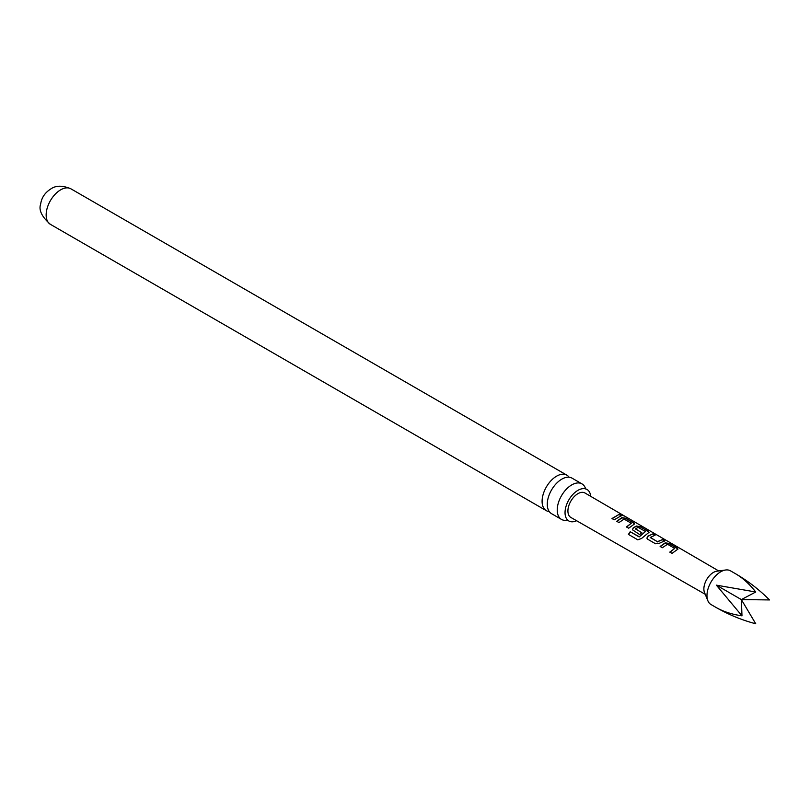 <?xml version="1.0" encoding="UTF-8"?>
<svg xmlns="http://www.w3.org/2000/svg" width="810" height="810" viewBox="0 0 810 810"><rect width="100%" height="100%" fill="white"/><g stroke="black" fill="none" stroke-linecap="round" stroke-linejoin="round"><path stroke-width="1.21" d="M623.599 515.504L621.391 514.917C620.43 513.955 621.169 514.158 623.599 515.504L624.247 515.94M581.985 483.894L572.032 478.143A20.513 11.836 120 0 0 561.786 479.155A20.513 11.836 120 0 0 547.276 504.276A20.513 11.836 120 0 0 551.529 513.661L561.482 519.413A20.513 11.836 -60 0 1 557.229 510.027A20.513 11.836 -60 0 1 571.738 484.906A20.513 11.836 -60 0 1 581.985 483.894A20.513 11.836 -60 0 1 585.519 488.491M590.692 496.327A18.184 10.5 120 0 0 586.47 489.189A18.184 10.5 120 0 0 572.65 494.687A18.184 10.5 120 0 0 565.036 512.639A18.184 10.5 120 0 0 568.306 520.638A18.184 10.5 120 0 0 576.598 520.739M660.12 546.446L665.273 542.822L669.344 543.5L678.01 549.038L672.067 553.362L669.84 552.076L674.72 548.41L667.501 544.249L662.347 547.732L660.12 546.446M669.921 552.258L674.72 548.41M655.533 543.773L647.747 539.258L646.906 538.164L647.676 536.25L652.83 533.891L655.057 535.187L650.207 537.506L657.396 541.688L662.55 539.541L664.787 540.827L659.613 543.176L655.533 543.773M650.207 537.313L657.396 541.688M630.2 531.724L639.282 536.757L645.509 531.502L638.027 527.31L635.496 528.981L641.824 532.646L639.657 534.57L632.438 529.77L633.217 527.857L636.336 526.034L640.447 526.692L649.104 532.241L641.49 538.529L637.764 539.804L628.418 534.387L630.2 531.724L639.009 536.838M639.12 536.979L645.509 531.502M635.506 528.778L641.854 532.869M616.734 521.286L621.878 517.641L625.988 518.289L634.645 523.847L628.681 528.211L626.454 526.915L631.294 523.25L624.105 519.078L618.962 522.572L616.734 521.286M626.535 527.097L631.294 523.25M621.391 514.917L620.814 514.309M611.995 518.532L619.174 514.33L621.391 515.626L614.213 519.817L611.995 518.532M735.834 573.915L730.458 570.817A19.46 11.239 120 0 0 725.638 569.997L716.799 571.202A13.476 7.776 120 0 0 706.664 579.545A13.476 7.776 120 0 0 704.497 592.505L707.879 600.767A19.46 11.239 120 0 0 710.998 604.523L716.364 607.632C723.573 611.692 732.108 614.426 741.98 615.833L716.364 585.154L755.74 591.999C749.584 584.152 742.952 578.127 735.834 573.915L735.834 573.915C748.288 581.205 759.507 589.883 769.5 599.937L741.363 599.582L716.364 585.154M718.703 570.939L584.972 492.996A14.124 8.151 120 0 0 584.962 492.986A14.124 8.151 120 0 0 584.972 492.996A14.124 8.151 120 0 0 570.837 501.137A14.124 8.151 120 0 0 570.837 517.438A14.124 8.151 120 0 0 570.858 517.448A14.124 8.151 120 0 0 570.878 517.458M725.638 569.997A19.46 11.239 120 0 0 710.998 582.056A19.46 11.239 120 0 0 707.879 600.767M549.271 511.596A20.513 11.836 -60 0 1 546.345 510.675A20.513 11.836 -60 0 1 542.092 501.289A20.513 11.836 -60 0 1 556.602 476.169A20.513 11.836 -60 0 1 566.858 475.156A20.513 11.836 -60 0 1 569.116 477.222M567.223 520.172A20.513 11.836 -60 0 1 561.482 519.413M741.98 615.833L741.363 599.582L755.74 623.771C742.031 620.156 728.909 614.77 716.364 607.632L716.364 607.632M741.363 599.582L755.74 591.999M612.066 518.714L619.174 514.33M619.093 514.603L621.321 515.889M621.29 515.19C620.308 514.228 621.037 514.421 623.457 515.767M616.815 521.468L621.837 517.904L625.988 518.289M625.907 518.562L633.774 522.814M633.693 523.088L634.574 523.979M637.915 539.895L628.418 534.387M628.56 534.468L630.312 531.876M632.478 529.861L633.258 528.079L636.306 526.297L640.366 526.966L648.233 531.218M648.152 531.492L649.033 532.383M646.937 538.245L647.676 536.25M657.426 541.91L662.55 539.541M662.479 539.814L664.706 541.1M647.716 536.463L652.83 533.891M652.749 534.165L654.976 535.451M660.201 546.628L665.233 543.075L669.344 543.5M669.262 543.773L677.13 548.016M677.049 548.289L677.94 549.18M50.402 224.34A20.513 11.836 -60 0 1 47.253 207.907A20.513 11.836 -60 0 1 60.659 189.834A20.513 11.836 -60 0 1 70.905 188.821C62.613 185.338 55.951 185.358 50.919 188.872C44.955 192.638 41.543 197.711 40.662 204.09C38.515 209.972 41.755 216.715 50.402 224.34L546.345 510.675M586.47 489.189L585.671 488.967M568.306 520.638L567.719 520.06M566.858 475.156L70.905 188.821M705.226 594.287L570.858 517.448"/></g></svg>

